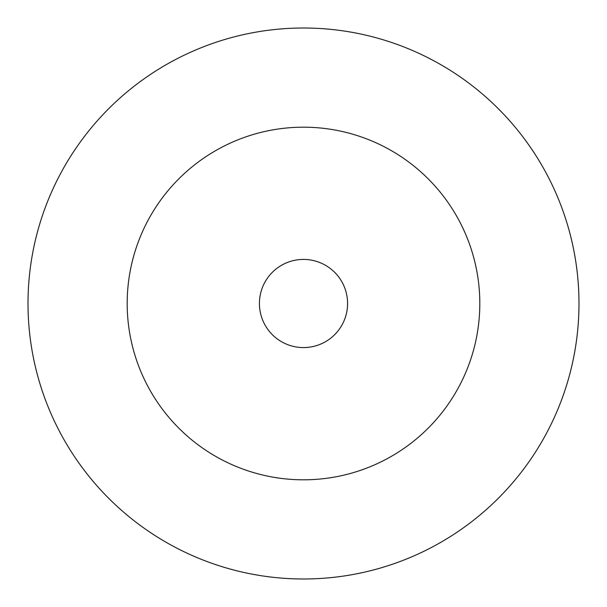 <?xml version="1.0" encoding="UTF-8"?>
<svg xmlns="http://www.w3.org/2000/svg" width="607" height="607" viewBox="0 0 607 607"><rect width="100%" height="100%" fill="white"/><g stroke="black" fill="none" stroke-linecap="round" stroke-linejoin="round"><path stroke-width="0.91" d="M371.036 466.366A176.318 176.318 0 0 1 128.684 280.555A176.318 176.318 0 0 1 410.78 163.579A176.318 176.318 0 0 1 371.036 466.366M259.424 303.5A44.076 44.076 0 0 1 325.542 265.327A44.076 44.076 0 0 1 325.542 341.673A44.076 44.076 0 0 1 259.424 303.5M409.027 557.977A275.495 275.495 0 0 1 30.35 267.649A275.495 275.495 0 0 1 471.123 84.874A275.495 275.495 0 0 1 409.027 557.977"/></g></svg>
